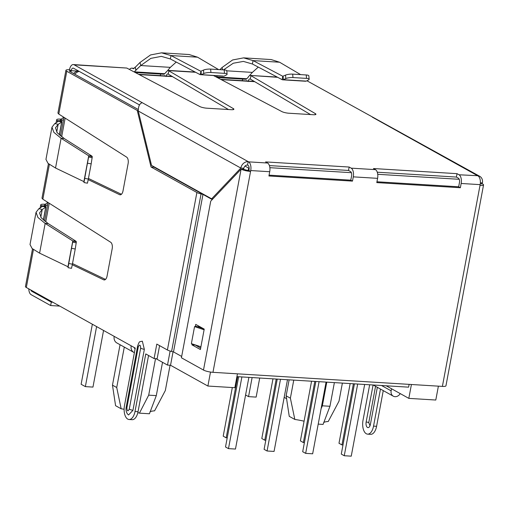 <?xml version="1.0" encoding="UTF-8"?>
<svg xmlns="http://www.w3.org/2000/svg" width="509" height="509" viewBox="0 0 509 509"><rect width="100%" height="100%" fill="white"/><g stroke="black" fill="none" stroke-linecap="round" stroke-linejoin="round"><path stroke-width="0.76" d="M52.815 302.225L51.294 302.136L31.768 291.275A3.538 1.807 93.5 0 1 30.877 290.028M59.776 306.1L50.658 305.54L51.294 302.136M50.658 305.54L31.132 294.679A7.075 3.608 -86.5 0 1 28.784 288.864M47.604 204.834A3.538 2.959 -60.9 0 1 46.001 205.197A3.538 0.719 10.6 0 0 44.226 205.49A3.538 0.719 10.6 0 0 44.665 205.954L41.623 205.77A7.075 1.444 -169.4 0 1 40.745 204.841A7.075 1.444 -169.4 0 1 44.308 204.255A3.538 2.959 119.1 0 0 47.572 202.2M63.536 119.704A3.538 2.959 -60.9 0 1 61.933 120.067A3.538 0.719 10.6 0 0 60.157 120.359A3.538 0.719 10.6 0 0 60.596 120.824L57.555 120.639A7.075 1.444 -169.4 0 1 56.677 119.71A7.075 1.444 -169.4 0 1 60.24 119.119A3.538 2.959 119.1 0 0 63.504 117.07M164.369 75.879A3.538 2.959 119.1 0 0 164.439 75.574L165.075 75.924M246.413 80.918A3.538 2.959 119.1 0 0 246.483 80.607L247.119 80.963M226.804 70.827L252.381 72.399L248.284 76.935M248.328 77.12L246.782 78.742L216.395 76.878A4.104 2.093 93.5 0 1 216.268 77.005M217.26 77.533L245.662 79.277A4.104 2.093 -86.5 0 0 246.782 78.742M242.227 80.657A3.538 1.807 93.5 0 1 242.997 79.111M216.395 76.878L217.394 75.828M219.907 69.663L222.051 67.506L232.6 59.973L243.607 57.867L253.049 60.596L282.794 76.274L282.158 79.678L252.413 64L253.049 60.596L279.587 62.225L271.163 59.559L243.607 57.867M252.381 72.399L258.286 67.093M300.622 74.613L279.587 62.225M223.515 69.886L233.256 63.237L243.391 61.404L252.413 64M285.53 75.135L285.823 78.558A5.306 1.279 -5 0 1 292.98 77.553L306.539 78.38A5.306 1.279 -5 0 1 309.141 79.251L308.848 75.828A5.306 1.279 -5 0 0 306.24 74.963L292.688 74.129A5.306 1.279 -5 0 0 285.53 75.135L282.794 76.274M309.141 79.251A5.306 1.279 -5 0 1 308.492 79.951L306.284 81.109L305.19 81.09M283.08 76.28L283.379 79.703L282.501 79.805L305.68 81.249M285.823 78.558L283.379 79.703L306.284 81.109M168.078 70.388L233.326 108.602A5.306 1.082 -169.4 0 1 233.898 109.25A5.306 1.082 -169.4 0 1 231.226 109.689L206.826 108.194A5.306 1.082 -169.4 0 1 199.814 106.546L126.786 68.053L73.309 64.567A7.075 3.608 -86.5 0 0 69.478 69.746A7.075 1.444 10.6 0 0 65.915 70.331A7.075 1.444 10.6 0 0 66.794 71.26L137.258 110.453L138.232 110.517M166.138 76.515C166.551 74.499 167.257 73.678 168.25 74.04L168.886 70.636L195.621 72.278M167.862 73.92L228.465 109.524M310.515 114.557L250.294 79.073L250.937 75.669L315.37 113.641A5.306 1.082 -169.4 0 1 315.943 114.29A5.306 1.082 -169.4 0 1 313.27 114.729L288.87 113.227A5.306 1.082 -169.4 0 1 281.859 111.586L213.589 75.593M248.182 81.548C248.596 79.538 249.302 78.71 250.294 79.073L249.913 78.952M277.233 77.082L250.129 75.421L277.666 77.311M129.515 69.491A7.075 3.608 93.5 0 1 131.806 68.161A7.075 3.608 93.5 0 1 132.645 68.41L133.6 68.772L135.146 67.143L135.897 70.223L134.351 71.845A4.104 2.093 93.5 0 1 134.223 71.973M135.216 72.494L163.618 74.238A4.104 2.093 -86.5 0 0 164.738 73.71L166.233 71.896M160.176 75.625A3.538 1.807 93.5 0 1 160.946 74.072M223.636 76.21L200.107 74.645L201.335 74.664L201.036 71.247L200.107 74.645L170.369 58.968L161.347 56.365L150.829 58.37L140.758 65.546L135.897 70.223M136.1 70.229L135.146 67.143M166.284 72.087L170.337 67.36L140.758 65.546L140.007 62.473L150.556 54.934L161.563 52.834L171.005 55.557L197.543 57.186L189.119 54.527L161.563 52.834M135.349 67.156L140.007 62.473M176.241 62.06L170.337 67.36M224.195 69.924L224.494 73.347A5.306 1.279 -5 0 1 227.097 74.219L226.798 70.796A5.306 1.279 175 0 0 224.195 69.924L210.643 69.097A5.306 1.279 175 0 0 203.479 70.102L200.75 71.235L171.005 55.557L170.369 58.968M197.543 57.186L218.577 69.58M223.146 76.057L201.335 74.664L203.778 73.525A5.306 1.279 -5 0 1 210.936 72.513L210.643 69.097M227.097 74.219A5.306 1.279 -5 0 1 226.448 74.912L224.24 76.07M224.494 73.347L210.936 72.513M57.313 121.937L57.555 120.639L58.312 121.295L54.813 123.547L51.982 127.155L45.95 159.4L48.037 163.376L55.526 168.021L61.093 138.283L53.852 132.334L51.982 127.155M60.596 120.824L61.322 121.282L58.28 121.097L61.665 122.09L59.273 134.872M61.322 121.282L61.818 121.893L59.375 134.961M64.134 138.467L61.093 138.283L88.719 155.811L91.754 155.996L64.134 138.467L57.237 132.773L55.468 127.81L58.16 124.349L61.665 122.09M83.883 181.63L88.719 155.811L83.972 182.553L84.004 181.662L55.526 168.021M91.754 155.996L92.288 156.626L88.808 155.989L84.004 181.662M87.694 163.23L91.175 163.86L92.288 156.626M83.972 182.553L87.453 183.189L88.331 179.053L84.85 178.417M91.175 163.86L88.331 179.053M41.382 207.068L41.623 205.77L42.381 206.425L38.881 208.677L36.05 212.285L30.018 244.536L32.105 248.507L39.594 253.151L45.161 223.413L37.92 217.47L36.05 212.285M44.665 205.954L45.39 206.419L42.349 206.228L45.734 207.227L43.341 220.003M45.39 206.419L45.886 207.029L43.443 220.092M48.196 223.597L45.161 223.413L72.787 240.942L75.822 241.126L48.196 223.597L41.305 217.903L39.537 212.94L42.228 209.479L45.734 207.227M67.951 266.761L72.787 240.942L68.041 267.683L68.072 266.792L39.594 253.151M75.822 241.126L76.356 241.756L72.876 241.12L68.072 266.792M71.763 248.36L75.243 248.99L76.356 241.756M68.041 267.683L71.521 268.319L72.399 264.184L68.919 263.547M75.243 248.99L72.399 264.184M126.786 68.053L74.149 64.821A7.075 3.608 -86.5 0 0 73.309 64.567M138.219 109.486L69.835 71.445A3.538 0.719 -169.4 0 1 69.396 70.98A3.538 0.719 -169.4 0 1 71.177 70.687A3.538 1.807 93.5 0 1 73.092 68.098A3.538 1.807 93.5 0 1 73.512 68.225L139.504 104.937M456.395 177.068L458.399 178.182A3.538 1.807 93.5 0 1 459.462 182.527L458.66 186.784L460.359 187.732L376.794 182.604L377.589 178.347A7.075 3.608 -86.5 0 0 375.47 169.65L373.466 168.536L457.031 173.664L456.395 177.068L377.277 172.214M348.519 170.445L350.523 171.558A3.538 1.807 93.5 0 1 351.585 175.91L350.79 180.167L352.483 181.109L268.917 175.98L269.719 171.724A7.075 3.608 -86.5 0 0 267.594 163.026L265.596 161.913L349.161 167.041L348.519 170.445L269.401 165.59M242.908 169.262L243.868 168.25A3.538 2.959 -60.9 0 1 247.539 165.031L247.966 165.266A3.538 1.807 93.5 0 1 249.028 169.618L248.869 170.47L250.568 171.412L250.727 170.56A7.075 3.608 93.5 0 0 248.602 161.862L267.594 163.026M457.031 173.664L459.035 174.778L477.601 175.707A7.075 5.917 -60.9 0 1 479.771 176.33A7.075 5.917 -60.9 0 1 482.405 182.89L481.444 183.902M482.405 182.89L480.362 182.763M74.149 64.821L142.234 102.691C139.6 103.505 138.276 106.279 138.276 111.019L151.536 165.393L211.636 198.822L240.827 168.065A7.075 5.917 -60.9 0 1 248.182 161.627L247.539 165.031M243.868 168.25L240.827 168.065L138.276 111.019M211.636 198.822L212.864 198.898M479.771 176.33L306.927 80.766M48.438 163.726L41.986 198.192L42.851 199.204L110.682 242.252A5.306 2.704 93.5 0 1 112.184 248.723L107.068 276.069A5.306 2.704 93.5 0 1 104.199 279.95A5.306 2.704 93.5 0 1 103.658 279.804L72.291 264.75M77.565 71.082L71.177 70.687L69.478 69.746M380.477 389.054L373.542 426.122A10.969 5.593 93.5 0 1 367.606 434.145A10.969 5.593 93.5 0 1 363.019 420.269L369.661 384.772M383.264 390.607L376.584 426.307A10.969 5.593 93.5 0 1 370.647 434.33L367.606 434.145M373.084 384.989L366.156 422.012A4.422 2.252 -86.5 0 0 368.007 427.611A4.422 2.252 -86.5 0 0 370.399 424.379L377.341 387.311M375.559 386.318L368.764 422.635L370.005 425.753M65.915 70.331L57.924 113.055L58.783 114.073L126.614 157.116A5.306 2.704 93.5 0 1 128.115 163.593L123 190.932A5.306 2.704 93.5 0 1 120.13 194.813A5.306 2.704 93.5 0 1 119.59 194.673L88.222 179.62M32.506 248.856L25.45 286.567A7.075 1.444 10.6 0 0 26.328 287.496L114.194 336.373A7.075 5.917 119.1 0 0 116.828 342.926L133.81 352.374A7.075 5.917 -60.9 0 1 131.169 345.815L135.248 348.08L124.476 405.628A10.969 5.593 -86.5 0 0 127.765 419.117A10.969 5.593 -86.5 0 0 129.07 419.505A10.969 5.593 -86.5 0 0 135.006 411.488L145.771 353.933L154.093 358.565L156.804 344.09L167.41 349.995L196.888 192.497L151.046 167.003L154.087 167.187L153.979 166.748M121.428 194.279L88.445 178.455M105.497 279.416L72.507 263.586M135.082 348.964A3.538 2.959 -60.9 0 1 134.242 347.52M134.395 352.648A7.075 5.917 -60.9 0 1 133.81 352.374M129.07 419.505L132.105 419.696A10.969 5.593 -86.5 0 0 138.041 411.673L148.558 355.486M159.584 345.643L157.135 358.75L154.093 358.565M154.087 167.187L199.929 192.688A3.538 0.719 -169.4 0 0 201.812 193.356M201.602 328.031L196.595 326.371L194.559 326.606L204.096 329.762M200.915 346.788L191.378 343.632L194.559 326.606M204.16 329.45L198.879 326.511L198.771 327.09M151.046 167.003L137.258 110.453M138.289 346.839A5.484 1.12 10.6 0 1 137.608 346.12C138.613 343.187 139.345 341.724 139.803 341.736L142.348 341.189L144.346 349.384L132.938 410.337L128.542 414.975L127.689 414.218C126.194 412.315 125.698 409.936 126.2 407.073A5.484 1.12 10.6 0 0 126.881 407.792L138.289 346.839C139.657 344.199 140.452 344.638 140.662 348.162L129.261 409.115C127.886 411.756 127.097 411.317 126.881 407.792M212.24 199.56L202.976 194.419L173.499 351.91L202.976 194.419L201.068 193.942A7.075 1.444 -169.4 0 1 196.888 192.497M181.668 356.446L173.499 351.91L171.597 351.439A7.075 1.444 -169.4 0 1 167.41 349.995M142.234 102.691L248.602 161.862M349.161 167.041L351.159 168.155A7.075 3.608 93.5 0 1 353.284 176.852L352.483 181.109M459.035 174.778A7.075 3.608 93.5 0 1 461.154 183.475L460.359 187.732M478.027 175.942A7.075 3.608 93.5 0 1 480.146 184.64L461.154 183.475M269.076 175.153L350.79 180.167M212.966 372.327A7.075 1.444 -169.4 0 1 203.492 370.062L181.42 357.782L210.739 201.144L241.094 169.153A7.075 1.444 -169.4 0 0 250.568 171.412L212.966 372.327L442.391 386.401L480.146 184.64M376.953 181.77L458.66 186.784M248.869 170.47A3.538 0.719 -169.4 0 1 244.129 169.338L241.094 169.153L203.492 370.062M442.391 386.401A7.075 1.444 10.6 0 0 445.948 385.816L483.55 184.907A7.075 1.444 10.6 0 0 482.672 183.978L480.273 183.825M479.987 185.492A7.075 1.444 10.6 0 0 483.55 184.907M195.335 326.517L195.73 324.386L204.224 329.113L200.4 349.543L191.906 344.822L192.084 343.868M200.654 348.181L194.979 344.822M198.325 326.943L198.516 325.938M194.947 345.007L191.906 344.822M400.22 393.591A5.752 4.804 -60.9 0 1 395.041 396.683A5.752 4.804 -60.9 0 1 393.279 396.18A5.752 4.804 -60.9 0 1 391.141 390.848L391.529 388.755M289.131 379.835L286.141 395.817L289.246 416.337L294.832 419.448L290.385 398.178L293.763 380.115M120.048 344.714L112.476 385.16L115.581 405.686L121.167 408.791L116.72 387.521L124.291 347.081M269.859 167.684L351.369 172.685M377.735 174.301L459.245 179.302M237.448 373.829L234.853 387.699L207.888 386.045L210.503 372.06M438.389 386.159L435.793 400.029L408.822 398.375L411.418 384.505M248.239 170.413L248.672 168.104A8.844 7.393 -60.9 0 1 249.124 167.824M245.02 166.074L248.672 168.104M207.888 386.045L170.534 365.265L173.054 351.802M408.822 398.375L386.204 385.79M170.534 365.265L167.493 365.08L155.989 358.68M167.493 365.08L170.121 351.045M199.776 192.599L199.84 192.262M170.07 365.239L165.342 390.505L154.596 410.839A23 4.689 10.6 0 0 150.002 411.819M155.525 358.654L148.698 395.149L139.428 413.149L149.423 413.766L156.295 395.62L162.524 362.313M326.784 382.144L322.356 405.807L321.103 408.644M304.083 421.197A23 4.689 10.6 0 0 294.832 419.448M148.698 395.149L156.295 395.62M139.428 413.149A23 4.689 10.6 0 0 137.844 412.608M124.12 409.261A23 4.689 10.6 0 0 121.167 408.791M290.385 398.178L286.141 395.817M342.385 383.099L339.007 401.162L328.254 421.497A23 4.689 10.6 0 0 323.667 422.476M322.356 405.807L329.953 406.277L323.088 424.417L318.208 424.118M329.953 406.277L334.381 382.609M116.72 387.521L112.476 385.16M409.141 384.365L408.612 387.164L236.927 376.628M287.477 379.733L274.065 451.432L267.072 450.999L264.101 449.345L277.246 379.103M280.491 379.3L267.072 450.999M304.395 442.62L303.364 442.556L314.81 381.406M303.364 442.556L300.393 440.902L311.565 381.209M342.99 444.987L341.959 444.923L353.399 383.78M341.959 444.923L338.988 443.269L350.16 383.576M227.211 437.886L226.181 437.823L223.209 436.168L232.314 387.54M237.627 376.673L226.181 437.823M326.072 382.1L312.653 453.799L305.667 453.366L302.696 451.718L315.841 381.47M319.079 381.674L305.667 453.366M248.888 377.366L235.47 449.059L228.484 448.633L225.512 446.978L238.657 376.736M241.896 376.934L228.484 448.633M265.806 440.253L264.775 440.19L261.804 438.535L272.977 378.842M276.215 379.04L264.775 440.19M364.66 384.467L351.248 456.166L344.256 455.74L341.284 454.085L354.429 383.843M357.674 384.041L344.256 455.74M284.181 397.357L286.675 398.744M259.711 378.028L256.142 397.103L248.545 396.632L252.114 377.563M245.593 394.99L248.545 396.632M103.562 330.456L92.962 387.088L85.366 386.624L96.602 326.587M92.358 324.227L81.122 384.263L85.366 386.624M33.289 291.364L31.768 291.275M222.051 67.506L222.618 69.828M306.24 74.963L306.539 78.38M292.688 74.129L292.98 77.553M233.128 109.645L233.326 108.602M315.173 114.684L315.37 113.641M132.645 68.41L133.867 68.486M164.738 73.71L134.351 71.845M203.479 70.102L203.778 73.525M61.659 121.549L61.933 120.067L60.24 119.119M56.715 132.079L58.16 124.349L54.813 123.547M88.719 157.065L92.199 157.701M45.727 206.679L46.001 205.197L44.308 204.255M40.784 217.209L42.228 209.479L38.881 208.677M72.787 242.201L76.267 242.831M477.601 175.707L372.334 117.153M376.584 426.307L373.542 426.122M366.156 422.012A1.947 0.394 -169.4 0 1 368.764 422.635M70.923 72.049L71.177 70.687M58.783 114.073L66.794 71.26M26.328 287.496L33.429 249.575M42.851 199.204L49.36 164.445M119.59 194.673L120.684 194.737M103.658 279.804L104.752 279.874M134.694 348.525L135.12 348.76M114.194 336.373L131.169 345.815M135.006 411.488L138.041 411.673M129.261 409.115A5.484 1.12 10.6 0 0 132.938 410.337M144.346 349.384A5.484 1.12 -169.4 0 1 140.662 348.162M171.597 351.439L201.068 193.942M351.159 168.155L375.47 169.65M269.719 171.724L250.727 170.56M377.589 178.347L353.284 176.852M254.716 81.682L221.23 79.627M172.666 76.643L139.186 74.588M79.13 71.355A8.844 7.393 119.1 0 0 74.817 74.219M65.152 118.113L61.659 136.787M49.22 203.244L45.727 221.918M381.527 385.504L391.141 390.848M195.189 72.049L168.085 70.382M134.052 68.295L131.806 68.161M56.677 119.71L56.117 122.707M40.745 204.841L40.186 207.837M137.608 346.12L126.2 407.073M138.645 74.301L172.188 76.363M220.69 79.34L254.233 81.395M78.31 70.897A8.844 8.844 0 0 0 73.582 73.531M44.569 221.04L48.043 202.499M60.501 135.909L63.975 117.369M393.279 396.18L373.173 384.989"/></g></svg>
